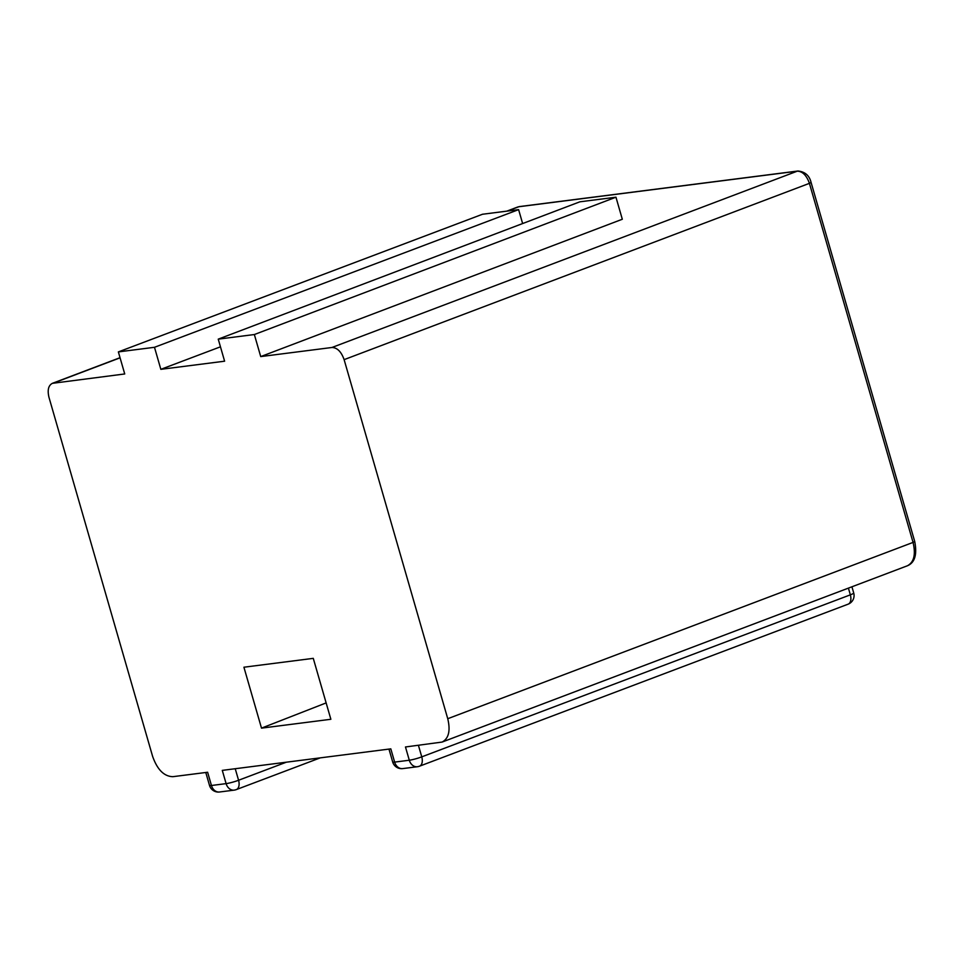 <?xml version="1.0" encoding="UTF-8"?>
<svg xmlns="http://www.w3.org/2000/svg" width="963" height="963" viewBox="0 0 963 963"><rect width="100%" height="100%" fill="white"/><g stroke="black" fill="none" stroke-linecap="round" stroke-linejoin="round"><path stroke-width="1.44" d="M205.781 772.482L209.501 785.399A9.245 1.071 -16.1 0 0 211.451 785.495L207.623 772.254L172.871 776.684C164.071 776.431 157.318 769.678 152.623 756.412L48.981 397.346C47.271 390.135 48.391 385.465 52.363 383.334L124.733 373.957L118.365 351.904L482.499 214.255L518.612 209.633L522.632 223.548M388.968 749.082L392.687 761.998A9.245 1.071 -16.1 0 0 394.637 762.106L390.809 748.853L222.284 770.376L226.112 783.629A9.245 1.071 -16.1 0 0 238.571 780.259L286.36 762.19M220.455 346.812L160.845 369.335L154.489 347.294L118.365 351.904M344.116 359.644L447.747 718.711L913.056 542.41L809.414 183.343L344.116 359.644C341.287 351.688 337.243 347.643 331.958 347.487L260.72 356.587L254.352 334.534L218.24 339.145L224.608 361.197L160.845 369.335M260.72 356.587L622.315 219.251L615.959 197.198L254.352 334.534M447.747 718.711C450.6 730.724 448.734 738.513 442.125 742.064L405.471 746.975L409.299 760.228A9.245 1.071 -16.1 0 0 421.758 756.858L850.353 594.845L848.415 588.128M326.144 702.906L261.503 728.136L330.863 719.277L313.276 658.355L243.916 667.215L261.503 728.136M154.489 347.294L518.612 209.633M218.24 339.145L579.846 201.821L615.959 197.198M331.958 347.487L797.28 171.173L518.816 206.744L507.393 211.066M120.074 357.827L53.495 383.057M907.411 565.775C914.019 562.211 915.897 554.435 913.056 542.41L914.718 541.483C917.258 554.652 914.802 562.753 907.363 565.787L442.113 742.064M798.002 171.005A4.622 3.671 -97.3 0 0 797.28 171.173C802.564 171.33 806.609 175.386 809.414 183.343L811.075 182.416C809.402 175.543 805.032 171.739 797.954 171.005L519.49 206.576A4.622 3.671 -97.3 0 0 518.816 206.744L517.733 207.009M320.282 757.857L236.308 789.6A9.245 5.465 -110.7 0 1 235.562 789.792A9.245 7.355 -97.3 0 1 234.214 790.129L219.552 791.995A9.245 7.355 -97.3 0 1 211.451 785.495L226.112 783.629A9.245 7.355 -97.3 0 0 234.214 790.129A9.245 9.245 0 0 0 236.308 789.6A9.245 5.465 -110.7 0 0 238.571 780.259L235.237 768.727M848.09 604.186A9.245 9.245 0 0 0 853.712 592.979A9.245 1.071 -16.1 0 1 850.353 594.845A9.245 5.465 -110.7 0 1 848.09 604.186L419.495 766.199A9.245 5.465 -110.7 0 1 418.749 766.392A9.245 7.355 -97.3 0 1 417.4 766.729L402.739 768.594A9.245 7.355 -97.3 0 1 394.637 762.106L409.299 760.228A9.245 7.355 -97.3 0 0 417.4 766.729A9.245 9.245 0 0 0 419.495 766.199A9.245 5.465 -110.7 0 0 421.758 756.858L418.424 745.326M517.685 207.021L506.803 211.15M120.038 357.694L52.363 383.334M853.712 592.979L851.93 586.792M209.501 785.399A9.245 9.245 0 0 0 219.552 791.995M392.687 761.998A9.245 9.245 0 0 0 402.739 768.594M811.075 182.416L914.718 541.483M519.49 206.576L517.709 207.021"/></g></svg>
